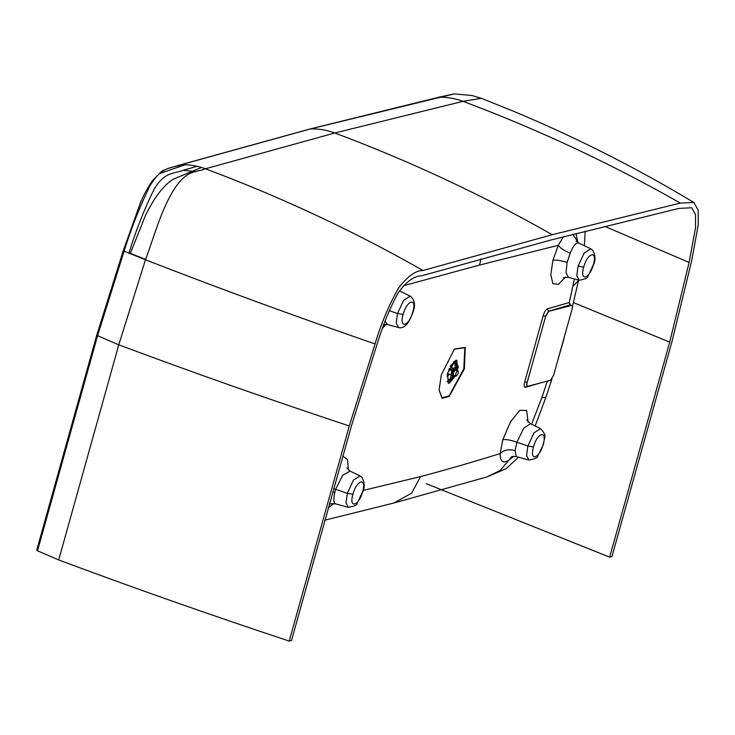 <?xml version="1.0" encoding="UTF-8"?>
<svg xmlns="http://www.w3.org/2000/svg" width="735" height="735" viewBox="0 0 735 735"><rect width="100%" height="100%" fill="white"/><g stroke="black" fill="none" stroke-linecap="round" stroke-linejoin="round"><path stroke-width="1.1" d="M449.554 374.363L448.203 375.456L447.248 374.868M450.647 365.855L451.363 365.764L452.025 367.638M448.626 373.913L450.978 374.896M454.414 375.677L453.991 375.916C452.788 374.188 453.403 371.983 455.838 369.301L456.554 369.962M457.776 370.513C458.815 372.011 458.282 373.922 456.169 376.246C455.13 374.749 455.663 372.838 457.776 370.513L455.976 369.751M456.169 376.246L453.844 375.466M450.656 366.59L450.739 365.662L454.129 362.41L455.36 362.677L456.729 366.453L454.947 368.713M456.766 366.122L457.556 365.488L457.326 367.197L455.773 369.025M448.534 370.137L450.628 369.815L451.593 371.359L450.601 378.819L448.175 380.28L447.551 373.334M454.781 368.226L452.604 369.328L451.896 370.743M457.326 367.197L457.73 367.711L457.978 365.736L456.463 363.163L457.556 365.488M451.437 375.815L452.833 376.329L453.008 371.377L451.593 371.359M449.057 368.933L450.252 369.163L452.42 371.671M446.954 381.373L450.197 381.502L447.891 381.318L448.175 380.28M450.197 366.517L451.272 367.491L450.39 366.14M452.723 368.41L451.272 367.491L452.723 368.41L453.614 370.155L453.421 369.641L453.614 370.155L456.012 368.685L456.224 369.475L457.73 367.711L457.685 368.786L458.144 367.757L456.711 370.017M454.45 367.923L456.012 368.685M454.101 375.557L453.201 375.879M450.289 379.508L449.838 381.116L451.409 379.187L452.631 376.265M456.352 362.612L457.978 365.736M456.463 363.163L454.405 361.409L453.21 362.043M451.409 379.187L452.576 379.141L450.307 381.52M451.722 370.44L452.328 370.183L450.647 368.759L450.628 369.815M450.647 368.759L449.296 368.382M447.358 381.621L447.891 381.318M447.275 381.584L450.794 381.346L452.613 379.113L453.449 376.127M452.833 376.329L452.016 379.288L450.197 381.502M453.614 375.943L453.137 376.201C451.731 374.188 452.448 371.616 455.287 368.492L456.398 369.907M539.793 383.128L525.47 387.29C524.046 387.382 523.798 385.572 524.716 381.878L543.174 315.784C544.341 311.98 545.737 309.674 547.364 308.856L569.285 302.526L574.421 278.969M565.592 277.067L558.278 284.408L552.821 283.526L550.827 274.624L552.895 260.337L558.315 245.288L479.652 265.041L403.506 285.722M363.283 490.41L420.585 476.592C445.337 470.051 471.861 462.379 500.158 453.578C500.122 461.672 503.016 463.886 508.85 460.229L500.223 470.428L487.112 476.877M531.552 424.26L541.851 397.626L547.419 380.831M464.41 368.814L449.186 396.422L442.093 398.296L439.08 390.166L441.312 374.868L454.423 349.033L465.227 347.37L464.41 368.814M543.174 315.784L545.591 316.179L548.54 311.217L570.103 304.933L571.361 305.402C572.427 305.365 572.648 306.67 572.014 309.316L553.547 375.438L550.442 380.335L527.868 386.252C526.793 386.288 526.582 384.984 527.216 382.338L545.673 316.215L548.788 311.309L571.775 305.411L570.351 304.896L569.285 302.526L570.204 304.777M385.094 321.351L387.602 324.567L383.266 324.787M563.23 277.729L568.357 277.325L566.024 272.584L567.108 262.377L570.222 253.217C573.061 245.913 575.872 242.495 578.665 242.982L572.776 234.355M332.716 491.853L334.811 492.478L335.638 489.28L342.611 475.334L350.071 471.107L346.791 467.873M512.01 456.463L516.209 456.591L528.888 460.027L526.591 455.562L527.849 446.053L534.014 432.796L540.611 428.652L530.404 423.7L523.706 428.257L516.898 442.231L515.125 450.564C508.841 448.938 503.852 449.939 500.158 453.578L502.813 439.723L510.531 421.771L519.82 410.341L526.628 410.47L528.088 422.046M578.473 280.595L572.969 286.172M454.285 349.18L464.796 347.756L463.822 368.759L449.094 395.88L442.112 397.837L439.071 389.927M527.868 386.252L526.6 386.114L525.47 387.29M457.464 370.302L456.812 360.279L455.737 360.26L447.643 373.003L448.258 383.156L449.333 383.183L455.323 376.017M604.602 226.297L689.118 262.441L695.521 227.795L695.521 214.602L691.718 207.757L678.809 208.437L550.754 240.06L421.55 275.818C414.145 275.91 406.391 281.542 398.287 292.705C390.166 307.386 383.091 324.539 377.073 344.173L351.55 425.455L291.51 640.488L289.222 641.085C210.201 614.892 133.366 587.853 58.708 559.951L37.522 550.781L97.58 335.665L96.809 334.985L123.204 250.901L138.796 207.316C141.543 198.928 146.127 190.016 152.531 180.58L162.067 170.979L167.718 168.572L180.47 164.824L309.848 129.02L438.519 97.296C446.751 96.992 454.901 98.334 462.995 101.329L334.802 132.989C410.093 161.185 482.573 195.097 552.251 234.713L680.334 203.071L693.849 202.465L698.167 210.182L698.25 224.827L691.617 260.998L672.01 341.444L611.952 556.56L609.664 557.158L426.419 483.722M37.522 550.781L36.989 549.918M96.809 334.985L36.75 550.074M197.09 166.275L183.236 170.29C173.717 174.14 164.906 171.172 154.148 189.226C144.584 208.455 136.214 229.66 129.029 252.831L145.613 259.354L129.029 252.831L128.864 253.336M609.664 557.158L669.704 342.124L573.438 302.581M552.251 234.713L423.02 270.471C415.9 270.416 407.87 276.084 398.93 287.495C389.201 304.345 381.244 323.152 375.052 343.916L349.281 425.969L289.222 641.085M375.052 343.916C296.205 316.666 221.446 289.305 145.466 259.777L123.397 250.892L124.05 251.361L97.58 335.665L118.767 344.834L145.466 259.777C154.405 236.018 161.434 208.382 175.288 187.544C187.609 169.362 196.346 172.624 205.46 168.784L334.802 132.989C326.717 130.003 318.567 128.653 310.363 128.947L454.166 93.915L438.078 97.351M124.05 251.361C131.014 228.723 139.613 206.948 149.848 186.056C161.93 165.577 171.466 168.517 181.049 164.732C189.235 164.438 197.375 165.788 205.46 168.784C197.375 165.788 189.235 164.438 181.049 164.732L310.363 128.947M689.118 262.441L669.704 342.124M680.334 203.071C610.693 163.455 538.24 129.535 462.995 101.329L481.315 98.315L471.852 95.486L454.138 93.915M183.236 170.29L195.74 171.623M201.555 167.461L173.827 178.917C164.006 184.724 154.515 196.98 145.346 215.704L130.159 253.86M551.967 378.948L545.866 397.433L541.851 397.626M413.217 311.612C408.926 323.841 404.029 329.142 398.526 327.525L396.229 323.033L397.497 313.505L403.662 300.275L410.249 296.141C414.669 299.724 415.661 304.878 413.217 311.612L412.813 311.888C409.018 326.496 398.737 329.124 403.138 314.424C406.933 299.889 417.186 297.197 412.813 311.888M570.222 253.217C564.168 250.764 560.199 248.127 558.315 245.288L563.368 236.78M583.7 267.136C587.495 252.592 597.748 249.909 593.384 264.591C589.617 279.135 579.299 281.9 583.7 267.136L578.059 266.208L584.233 252.978L590.821 248.853L578.665 242.982M576.121 233.491L577.774 242.385M362.612 491.715L357.081 503.447C357.375 504.991 354.454 506.277 348.316 507.325L346.029 502.85L347.287 493.35L352.929 494.26C356.686 479.716 367.013 476.951 362.612 491.715C358.809 506.259 348.555 508.951 352.929 494.26M334.811 492.478C333.405 499.01 333.607 502.795 335.399 503.815L331.448 503.852L332.128 503.457M333.929 503.585L328.269 507.683M513.692 456.288L508.85 460.229L511.78 456.619M393.841 503.025L411.692 493.111L420.585 476.592L411.692 493.111L393.841 503.025L324.76 520.205M516.209 456.591L515.125 450.564M454.818 362.383L455.241 368.217M450.711 378.415L448.139 380.261M447.055 376.807L448.001 375.484M451.575 365.901L451.731 364.294M450.858 365.488L451.363 365.764M456.086 364.266L456.619 363.641M452.576 379.141L453.403 376.182M457.685 368.786L456.187 370.55M452.935 368.97L452.328 370.183L453.008 371.377M456.224 364.689L455.746 361.675M385.857 324.31L382.632 328.196M342.813 456.15L347.554 459.568L348.316 469.941M548.788 311.309L547.364 308.856M570.351 304.896L568.927 302.563M541.732 330.364L545.673 316.215M524.716 381.878L527.133 382.301L531.166 368.18M527.62 386.16C526.618 386.224 526.462 384.938 527.133 382.301L527.216 382.338M567.108 262.377C560.768 260.466 556.028 259.786 552.895 260.337M333.635 488.6L347.287 493.35L353.443 480.102L360.049 475.94L350.071 471.107M533.491 446.963C537.285 432.355 547.575 429.727 543.174 444.427C539.38 458.971 529.126 461.654 533.491 446.963L527.849 446.053L516.898 442.231C510.632 440.026 505.937 439.19 502.813 439.723M563.589 339.469L569.68 317.676M185.229 164.732L159.44 173.616M58.708 559.951L118.767 344.834C193.774 372.856 270.609 399.904 349.281 425.969M178.789 166.606L179.937 165.053M180.47 164.824L181.049 164.732M423.02 270.471C353.397 230.909 280.88 197.017 205.46 168.784M389.274 310.629L397.497 313.505L403.138 314.424M480.883 258.922L479.652 265.041M578.059 266.208L576.791 275.744L579.079 280.228C585.198 279.217 588.156 277.876 587.972 276.204L593.384 264.591M335.399 503.815L329.317 503.944M540.611 428.643C547.501 436.691 544.313 435.469 543.569 444.151L543.174 444.427M447.744 375.447L447.192 375.236M452.31 367.877L453.192 368.207M450.233 374.152L451.281 375.539M452.392 368.373L454.092 368.014M453.633 376.017L453.311 376.623M453.624 369.806L450.5 366.37M458.19 366.508L458.144 367.757M530.404 423.7L526.756 419.997M572.381 306.936L578.463 280.641M570.489 304.933L569.992 304.713M693.849 202.465C636.142 167.764 575.836 137.28 512.92 111.013L481.315 98.315M557.929 359.764L564.048 338.66M398.526 327.525L387.602 324.567M399.463 290.922L410.249 296.141M593.779 264.315C595.662 259.85 595.332 255.192 592.778 250.332L590.821 248.853M578.473 280.614L578.583 280.099M584.417 245.756L585.179 231.185M578.95 243.101L576.277 240.676L576.488 241.549M579.079 280.237L568.357 277.325M363.007 491.439C364.909 486.974 364.569 482.289 361.978 477.382L360.049 475.94M348.316 507.325L335.518 503.852M487.186 476.859L506.121 468.673L518.487 457.216M535.135 425.997L545.866 397.424M528.888 460.027C535.098 458.934 538.066 457.593 537.772 456.003L543.569 444.151M393.684 503.071L487.25 476.84"/></g></svg>
